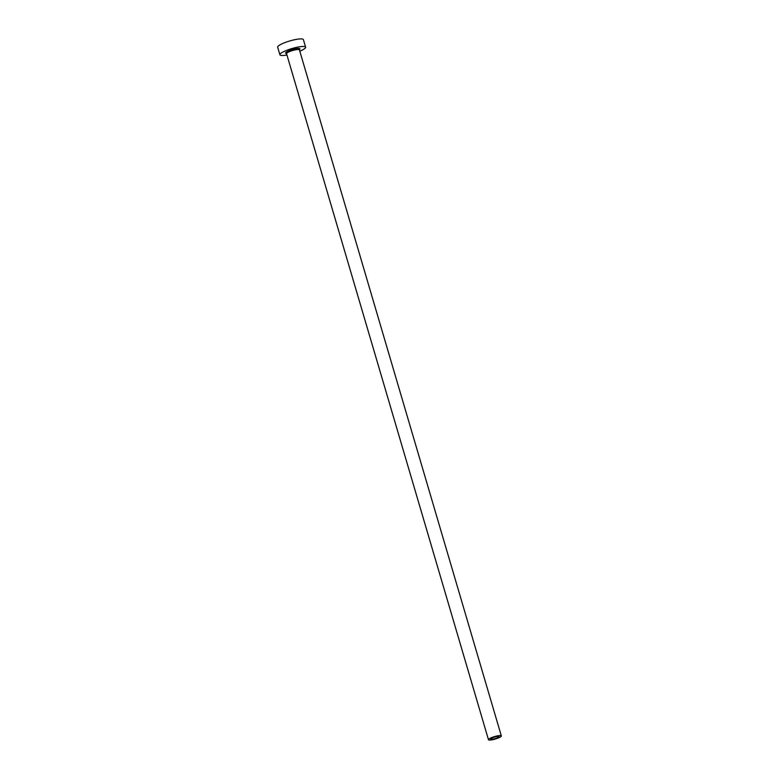 <?xml version="1.0" encoding="UTF-8"?>
<svg xmlns="http://www.w3.org/2000/svg" width="779" height="779" viewBox="0 0 779 779"><rect width="100%" height="100%" fill="white"/><g stroke="black" fill="none" stroke-linecap="round" stroke-linejoin="round"><path stroke-width="1.17" d="M498.57 736.398A4.294 0.818 163.6 0 0 493.828 737.304A4.294 0.818 163.6 0 0 490.789 739.037A4.294 0.818 163.6 0 0 491.237 739.252A4.294 0.818 163.6 0 0 495.98 738.336A4.294 0.818 163.6 0 0 499.018 736.613A4.294 0.818 163.6 0 0 498.57 736.398M489.173 740.05A6.699 1.276 163.6 0 0 496.593 738.628A6.699 1.276 163.6 0 0 501.335 735.931A6.699 1.276 163.6 0 0 500.634 735.59A6.699 1.276 163.6 0 0 493.224 737.012A6.699 1.276 163.6 0 0 488.472 739.719A6.699 1.276 163.6 0 0 489.173 740.05M299.808 51.21A13.409 2.561 163.6 0 0 305.621 47.198A13.409 2.561 163.6 0 0 304.219 46.526A13.409 2.561 163.6 0 0 289.389 49.359A13.409 2.561 163.6 0 0 279.895 54.764A13.409 2.561 163.6 0 0 281.287 55.436A13.409 2.561 163.6 0 0 286.954 54.997M305.621 47.198L303.391 39.622A13.409 2.561 163.6 0 0 301.989 38.95A13.409 2.561 163.6 0 0 287.159 41.784A13.409 2.561 163.6 0 0 277.665 47.188L279.895 54.764M286.487 53.488A7.508 1.431 -16.4 0 1 286.331 53.478A7.508 1.431 -16.4 0 1 289.467 50.586A7.508 1.431 -16.4 0 1 299.175 48.483A7.508 1.431 -16.4 0 1 299.34 49.729M501.335 735.931L299.409 49.846A6.699 1.276 163.6 0 0 298.708 49.515A6.699 1.276 163.6 0 0 291.297 50.927A6.699 1.276 163.6 0 0 286.545 53.634L286.653 53.43M488.472 739.719L286.545 53.634"/></g></svg>

